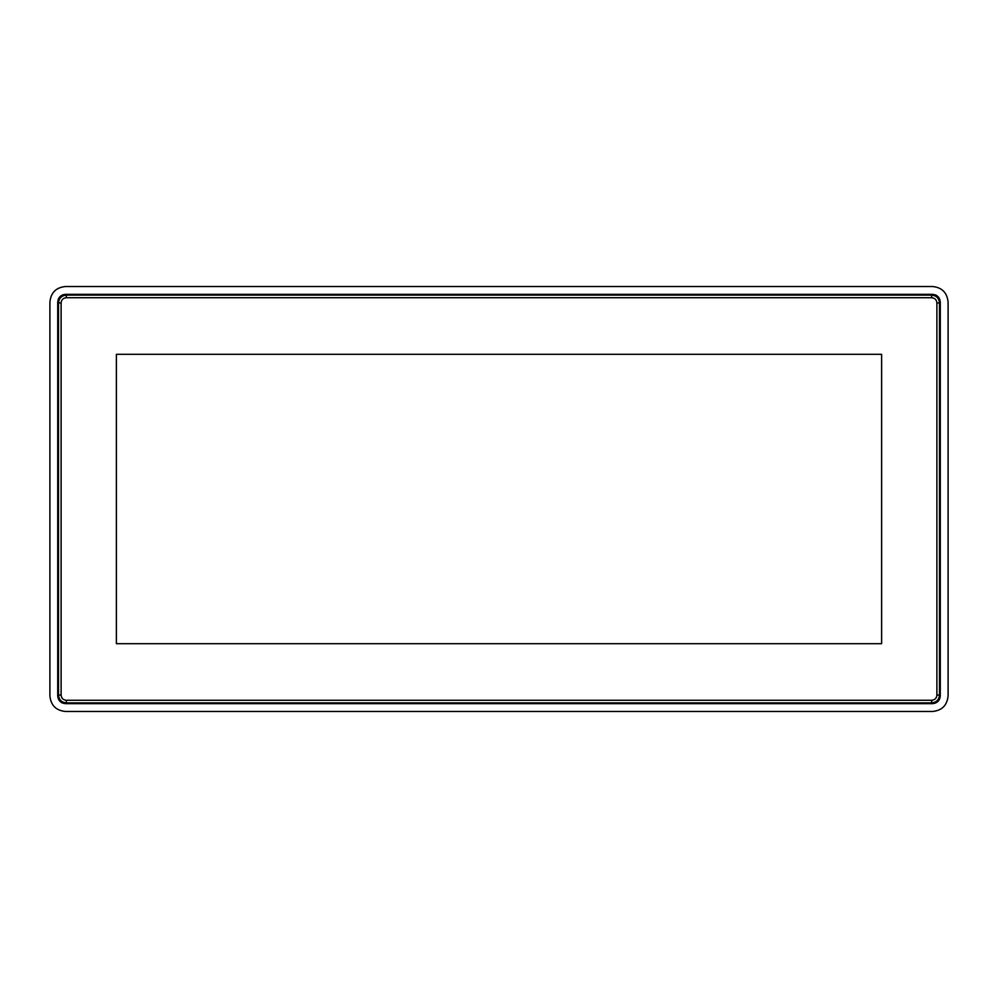 <?xml version="1.0" encoding="UTF-8"?>
<svg xmlns="http://www.w3.org/2000/svg" width="998" height="998" viewBox="0 0 998 998"><rect width="100%" height="100%" fill="white"/><g stroke="black" fill="none" stroke-linecap="round" stroke-linejoin="round"><path stroke-width="1.5" d="M931.67 295.109C936.423 295.57 939.031 298.177 939.492 302.93L939.492 695.07C939.031 699.823 936.423 702.43 931.67 702.891L66.33 702.891C61.577 702.43 58.969 699.823 58.508 695.07L58.508 302.93C58.969 298.177 61.577 295.57 66.33 295.109L931.67 295.109L931.67 297.716C934.839 298.028 936.586 299.762 936.885 302.93L939.492 302.93M931.67 297.716L66.33 297.716L66.33 295.109M58.508 302.93L61.115 302.93C61.414 299.762 63.161 298.028 66.33 297.716M61.115 302.93L61.115 695.07L58.508 695.07M66.33 702.891L66.33 700.284C63.161 699.972 61.414 698.238 61.115 695.07M66.33 700.284L931.67 700.284L931.67 702.891M939.492 695.07L936.885 695.07C936.586 698.238 934.839 699.972 931.67 700.284M936.885 695.07L936.885 302.93M116.379 354.302L116.379 643.698L881.621 643.698L881.621 354.302L116.379 354.302M940.278 302.157L940.278 695.843C939.817 700.596 937.209 703.203 932.456 703.665L65.544 703.665C60.791 703.203 58.183 700.596 57.722 695.843L57.722 302.157C58.183 297.404 60.791 294.797 65.544 294.335L932.456 294.335C937.209 294.797 939.817 297.404 940.278 302.157L939.679 299.163M939.068 297.965L937.983 296.618M936.648 295.545L935.45 294.921M65.544 294.335L62.55 294.921M61.352 295.545L60.017 296.618M58.932 297.965L58.321 299.163M57.722 695.843L58.321 698.837M58.932 700.035L60.017 701.382M61.352 702.455L62.55 703.079M932.456 703.665L935.45 703.079M936.648 702.455L937.983 701.382M939.068 700.035L939.679 698.837M65.544 286.513L932.456 286.513C941.962 287.436 947.177 292.651 948.1 302.157L948.1 695.843C947.177 705.349 941.962 710.564 932.456 711.487L65.544 711.487C56.038 710.564 50.823 705.349 49.9 695.843L49.9 302.157C50.823 292.651 56.038 287.436 65.544 286.513"/></g></svg>
